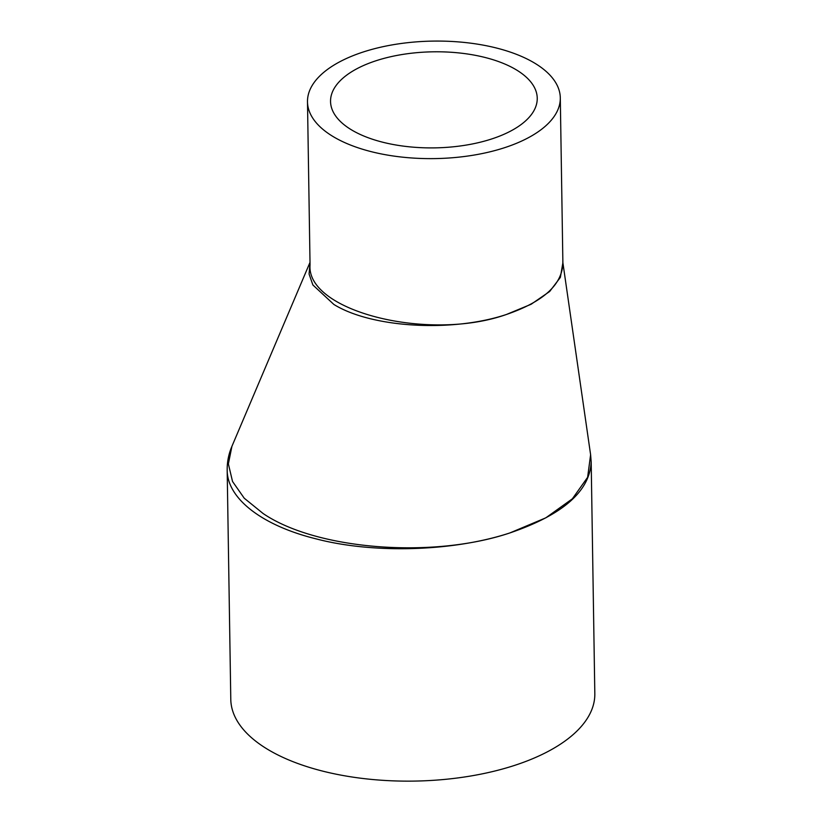 <?xml version="1.0" encoding="UTF-8"?>
<svg xmlns="http://www.w3.org/2000/svg" width="822" height="822" viewBox="0 0 822 822"><rect width="100%" height="100%" fill="white"/><g stroke="black" fill="none" stroke-linecap="round" stroke-linejoin="round"><path stroke-width="1.23" d="M562.885 262.937L562.895 263.359C562.043 284.782 543.239 301.808 506.486 314.456C428.354 342.168 306.154 311.045 310.048 264.92L310.048 264.91M560.296 97.859A126.413 58.752 -0.9 0 0 432.968 41.1A126.413 58.752 -0.9 0 0 307.49 101.836A126.413 58.752 -0.9 0 0 374.575 152.471A126.413 58.752 -0.9 0 0 503.876 147.919A126.413 58.752 -0.9 0 0 560.296 97.859L562.885 263.112M310.017 262.855L309.082 274.065L312.884 284.977L333.886 304.469C371.75 327.906 452.511 332.571 506.486 314.456L531.125 304.263L549.682 291.481L560.368 277.394L562.885 262.742M231.907 446.367C228.66 453.98 227.088 461.872 227.18 470.05L227.18 470.05C227.139 498.553 262.043 525.546 316.038 538.852C373.311 553.894 453.261 551.613 509.917 532.923C562.793 514.88 589.877 491.207 591.182 461.892L590.607 454.761L587.617 477.315L572.369 498.81L545.818 517.829L509.917 532.923C432.012 559.145 315.771 549.517 263.081 513.493L244.237 498.214L232.534 481.487L228.372 463.906L231.927 446.315L310.007 262.382M591.182 461.892L594.82 693.634A182.042 84.604 -0.9 0 1 513.575 765.724A182.042 84.604 -0.9 0 1 327.392 772.269A182.042 84.604 -0.9 0 1 230.787 699.358L227.18 470.205M376.671 60.54A103.356 48.036 179.1 0 1 482.38 56.821A103.356 48.036 179.1 0 1 537.239 98.229A103.356 48.036 179.1 0 1 434.643 147.878A103.356 48.036 179.1 0 1 330.547 101.476A103.356 48.036 179.1 0 1 376.671 60.54M590.617 454.782L562.772 261.93M307.49 101.836L310.048 264.92"/></g></svg>
